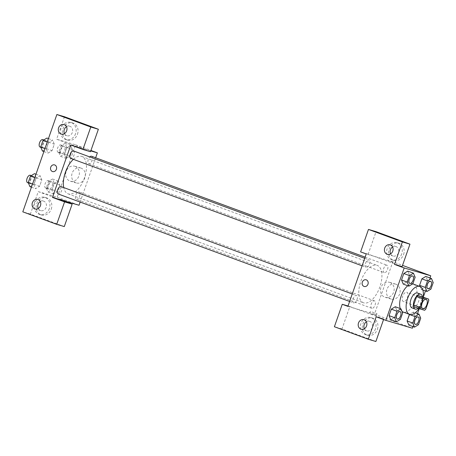 <?xml version="1.0" encoding="UTF-8"?>
<svg xmlns="http://www.w3.org/2000/svg" width="456" height="456" viewBox="0 0 456 456"><rect width="100%" height="100%" fill="white"/><g stroke="black" fill="none" stroke-linecap="round" stroke-linejoin="round"><path stroke-width="0.34" stroke-dasharray="2.28 1.71" d="M403.435 301.57A4.959 2.468 -69.8 0 1 403.355 301.541A4.959 2.468 -69.8 0 1 402.756 296.035A4.959 2.468 -69.8 0 1 406.786 292.233A4.959 2.468 -69.8 0 1 407.413 297.665A4.959 2.468 -69.8 0 1 403.435 301.57M413.894 306.637L424.604 310.274M422.079 296.662A7.427 3.694 -69.8 0 1 422.302 298.298L428.76 300.681M418.146 307.891A7.427 3.694 -69.8 0 0 419.366 306.683L422.302 298.298M418.249 308.245A7.934 3.95 110.2 0 0 422.467 296.805M417.502 293.014A7.934 3.95 -69.8 0 1 418.505 301.701A7.934 3.95 -69.8 0 1 412.133 307.948M419.366 306.683L425.818 309.065M423.202 297.078A14.877 7.404 -69.8 0 1 418.984 308.518M413.45 284.116A14.877 7.404 -69.8 0 1 415.33 300.407A14.877 7.404 -69.8 0 1 403.383 312.115A14.877 7.404 -69.8 0 1 403.15 312.041M402.015 311.38A14.877 7.404 -69.8 0 1 400.26 308.575M407.761 285.747A14.877 7.404 -69.8 0 1 412.612 283.917M400.391 319.399L394.742 317.313L390.758 319.713L394.742 317.308L397.011 310.832L395.306 306.751L391.316 309.157M412.8 322.631L408.821 325.042L412.8 322.643L415.068 316.156L413.364 312.069L409.38 314.486M403.241 284.082L407.219 281.677L409.488 275.196L407.778 271.115L409.488 275.202L407.219 281.677L403.246 284.082L401.531 279.995M412.971 326.576L417.514 313.608M419.258 308.615L423.288 297.112M425.448 290.939L429.991 277.972M422.797 289.965L421.298 289.412L420.113 286.585L421.293 289.417L425.277 287.001L427.551 280.525L425.847 276.444L421.857 278.85M393.061 262.474L388.124 260.832L393.061 262.474M402.095 266.623L368.192 254.123L376.057 231.665M375.881 341.487L341.977 328.987L349.843 306.529L355.492 308.609L374.462 314.207L392.815 261.801L402.534 265.386M392.815 261.801L366.259 253.969M403.606 254.505A8.926 7.741 -73.6 0 0 398.869 243.259A8.926 7.741 -73.6 0 0 388.922 249.631A8.926 7.741 -73.6 0 0 393.819 260.387A8.926 7.741 -73.6 0 0 403.606 254.505M401.713 253.941A8.926 7.741 106.4 0 1 391.921 259.823A8.926 7.741 106.4 0 1 387.024 249.073A8.926 7.741 106.4 0 1 396.971 242.7A8.926 7.741 106.4 0 1 401.713 253.941M390.587 253.867A4.959 4.298 -73.6 0 0 392.81 255.941A4.959 4.298 -73.6 0 0 393.043 256.021A4.959 4.298 -73.6 0 0 398.527 252.618A4.959 4.298 -73.6 0 0 396.087 246.582A4.959 4.298 -73.6 0 0 395.848 246.508A4.959 4.298 -73.6 0 0 392.616 246.981M368.192 254.123L360.605 251.883M395.905 284.219A7.803 6.766 -73.6 0 0 395.534 284.094A7.803 6.766 -73.6 0 0 386.836 289.663A7.803 6.766 -73.6 0 0 391.117 299.062A7.803 6.766 -73.6 0 0 399.747 293.704A7.803 6.766 -73.6 0 0 395.905 284.219M374.462 314.207L412.401 328.2M389.908 282.446A7.803 6.766 106.4 0 1 393.75 291.937A7.803 6.766 106.4 0 1 385.12 297.289A7.803 6.766 106.4 0 1 380.845 287.896A7.803 6.766 106.4 0 1 389.538 282.327A7.803 6.766 106.4 0 1 389.908 282.446M371.389 313.893L376.325 315.535L371.389 313.893M347.905 306.369L355.492 308.609L383.747 319.029L376.16 316.789M372.05 312.012L376.987 313.648L372.05 312.012M377.391 329.369A8.926 7.741 -73.6 0 0 372.655 318.123A8.926 7.741 -73.6 0 0 362.702 324.495A8.926 7.741 -73.6 0 0 367.599 335.251A8.926 7.741 -73.6 0 0 377.391 329.369M383.747 319.029L383.57 319.525M375.493 328.804A8.926 7.741 106.4 0 1 365.701 334.687A8.926 7.741 106.4 0 1 360.804 323.937A8.926 7.741 106.4 0 1 370.757 317.564A8.926 7.741 106.4 0 1 375.493 328.804M364.367 328.73A4.959 4.298 -73.6 0 0 366.59 330.805A4.959 4.298 -73.6 0 0 366.823 330.885A4.959 4.298 -73.6 0 0 372.313 327.482A4.959 4.298 -73.6 0 0 369.867 321.446A4.959 4.298 -73.6 0 0 369.634 321.372A4.959 4.298 -73.6 0 0 366.402 321.845M349.843 306.529L348.036 305.993M341.977 328.987L334.39 326.747M364.173 286.476L364.173 286.476A3.471 3.01 -73.6 0 0 368.043 283.997A3.471 3.01 -73.6 0 0 366.139 279.819L366.139 279.819M366.259 267.347A3.967 1.972 -69.8 0 1 366.197 267.33A3.967 1.972 -69.8 0 1 365.718 262.924A3.967 1.972 -69.8 0 1 368.944 259.88A3.967 1.972 -69.8 0 1 369.445 264.229A3.967 1.972 -69.8 0 1 366.259 267.347M353.782 302.983A3.967 1.972 -69.8 0 1 353.719 302.961A3.967 1.972 -69.8 0 1 353.24 298.555A3.967 1.972 -69.8 0 1 356.461 295.517A3.967 1.972 -69.8 0 1 356.962 299.86A3.967 1.972 -69.8 0 1 353.782 302.983M384.317 272.677A3.967 1.972 -69.8 0 1 384.254 272.654A3.967 1.972 -69.8 0 1 383.775 268.248A3.967 1.972 -69.8 0 1 387.001 265.21A3.967 1.972 -69.8 0 1 387.503 269.553A3.967 1.972 -69.8 0 1 384.317 272.677M371.839 308.313A3.967 1.972 -69.8 0 1 371.777 308.29A3.967 1.972 -69.8 0 1 371.298 303.884A3.967 1.972 -69.8 0 1 374.524 300.846A3.967 1.972 -69.8 0 1 375.026 305.189A3.967 1.972 -69.8 0 1 371.839 308.313M363.78 302.875A19.916 9.912 -69.8 0 1 363.466 302.773A19.916 9.912 -69.8 0 1 361.061 280.657A19.916 9.912 -69.8 0 1 377.249 265.398A19.916 9.912 -69.8 0 1 379.774 287.206A19.916 9.912 -69.8 0 1 363.78 302.875M73.376 159.338A19.916 9.912 -69.8 0 1 81.806 156.442A19.916 9.912 -69.8 0 1 84.326 178.25A19.916 9.912 -69.8 0 1 68.337 193.92A19.916 9.912 -69.8 0 1 68.024 193.817A19.916 9.912 -69.8 0 1 63.72 187.553M76.397 199.352A3.967 1.972 110.2 0 0 79.578 196.234A3.967 1.972 110.2 0 0 79.076 191.885A3.967 1.972 110.2 0 0 79.013 191.868A3.967 1.972 110.2 0 0 75.833 194.991A3.967 1.972 110.2 0 0 76.334 199.335A3.967 1.972 110.2 0 0 76.397 199.352M73.496 150.925A3.967 1.972 -69.8 0 1 73.997 155.268A3.967 1.972 -69.8 0 1 70.817 158.392M61.018 186.561A3.967 1.972 -69.8 0 1 61.52 190.904A3.967 1.972 -69.8 0 1 58.334 194.022M91.559 156.254A3.967 1.972 -69.8 0 1 92.061 160.597A3.967 1.972 -69.8 0 1 88.874 163.715A3.967 1.972 -69.8 0 1 88.812 163.698A3.967 1.972 -69.8 0 1 87.94 160.825A3.967 1.972 -69.8 0 1 89.775 156.927M80.131 202.065L95.646 157.759M90.79 150.902L70.811 145.008M52.582 171.564L52.582 171.564A3.471 3.01 -73.6 0 0 56.453 169.085A3.471 3.01 -73.6 0 0 54.549 164.907L54.549 164.907M64.467 133.597A4.959 4.298 -73.6 0 0 66.69 135.671A4.959 4.298 -73.6 0 0 66.924 135.751A4.959 4.298 -73.6 0 0 72.407 132.343A4.959 4.298 -73.6 0 0 69.967 126.312A4.959 4.298 -73.6 0 0 69.728 126.238A4.959 4.298 -73.6 0 0 66.496 126.711M75.593 133.671A8.926 7.741 106.4 0 1 65.801 139.553A8.926 7.741 106.4 0 1 60.904 128.803A8.926 7.741 106.4 0 1 70.851 122.43A8.926 7.741 106.4 0 1 75.593 133.671M77.491 134.229A8.926 7.741 -73.6 0 0 72.749 122.989A8.926 7.741 -73.6 0 0 62.803 129.361A8.926 7.741 -73.6 0 0 67.699 140.112A8.926 7.741 -73.6 0 0 77.491 134.229M38.247 208.46A4.959 4.298 -73.6 0 0 40.47 210.535A4.959 4.298 -73.6 0 0 40.709 210.615A4.959 4.298 -73.6 0 0 46.233 207.075A4.959 4.298 -73.6 0 0 43.514 201.102A4.959 4.298 -73.6 0 0 40.282 201.575M49.373 208.535A8.926 7.741 106.4 0 1 39.587 214.417A8.926 7.741 106.4 0 1 34.69 203.667A8.926 7.741 106.4 0 1 44.637 197.294A8.926 7.741 106.4 0 1 49.373 208.535M51.271 209.093A8.926 7.741 -73.6 0 0 46.535 197.853A8.926 7.741 -73.6 0 0 36.583 204.225A8.926 7.741 -73.6 0 0 41.479 214.975A8.926 7.741 -73.6 0 0 51.271 209.093M64.29 226.575L30.387 214.075L38.253 191.611L60.049 199.654M30.387 214.075L22.8 211.835M64.473 116.747L56.607 139.211L90.51 151.711M48.45 138.595L52.6 140.123L48.621 142.534L46.347 149.009L48.057 153.096L52.041 150.679L54.31 144.204L52.605 140.117M65.008 143.372L61.03 145.772L58.756 152.253L60.471 156.334L64.45 153.934L66.718 147.453L65.008 143.372L70.657 145.453L66.679 147.864L64.41 154.339L66.114 158.426L70.099 156.009L72.373 149.534L70.663 145.447M52.531 179.003L48.547 181.408L46.278 187.889L47.988 191.97L51.973 189.571L54.241 183.084L52.531 179.003L58.18 181.089L54.201 183.5M48.547 181.408L54.201 183.489L51.927 189.975L53.637 194.056L57.621 191.651L59.89 185.17L58.18 181.089L54.201 183.489L51.927 189.975L53.637 194.062L57.621 191.645M51.973 189.571L57.621 191.651L59.89 185.17L58.186 181.083M34.77 177.658L36.138 178.165L33.869 184.646L35.579 188.727L39.564 186.327L41.832 179.841L40.128 175.754L36.138 178.165L33.869 184.646L35.574 188.733L39.564 186.316M35.967 174.232L40.122 175.76L36.138 178.171M38.253 191.611L57.222 197.209L75.576 144.808L56.607 139.211M81.082 168.116A7.803 6.766 -73.6 0 0 80.718 167.99A7.803 6.766 -73.6 0 0 72.019 173.559A7.803 6.766 -73.6 0 0 76.3 182.959A7.803 6.766 -73.6 0 0 84.93 177.601A7.803 6.766 -73.6 0 0 81.082 168.116M75.576 144.808L90.944 150.474M57.222 197.209L79.019 205.251M75.092 166.343A7.803 6.766 106.4 0 1 78.934 175.834A7.803 6.766 106.4 0 1 70.304 181.186A7.803 6.766 106.4 0 1 66.023 171.792A7.803 6.766 106.4 0 1 74.721 166.223A7.803 6.766 106.4 0 1 75.092 166.343M59.799 198.981L64.735 200.623L59.804 198.981M81.47 147.556L76.534 145.92L81.47 147.556M81.47 147.562L76.534 145.926L81.47 147.562M48.952 189.234A3.967 1.972 -69.8 0 1 48.889 189.211A3.967 1.972 -69.8 0 1 48.404 184.805A3.967 1.972 -69.8 0 1 51.631 181.767A3.967 1.972 -69.8 0 1 52.132 186.111A3.967 1.972 -69.8 0 1 48.952 189.234M46.278 187.889L51.927 189.975M47.988 191.97L53.637 194.056M54.241 183.084L59.89 185.17M45.72 188.043A3.967 1.972 -69.8 0 1 45.657 188.02A3.967 1.972 -69.8 0 1 45.178 183.614A3.967 1.972 -69.8 0 1 48.404 180.576A3.967 1.972 -69.8 0 1 48.906 184.919A3.967 1.972 -69.8 0 1 45.72 188.043M61.429 153.598A3.967 1.972 -69.8 0 1 61.366 153.575A3.967 1.972 -69.8 0 1 60.887 149.169A3.967 1.972 -69.8 0 1 64.114 146.131A3.967 1.972 -69.8 0 1 64.615 150.474A3.967 1.972 -69.8 0 1 61.429 153.598M70.657 145.453L66.679 147.858L64.41 154.339L66.12 158.42L70.099 156.02L72.373 149.534L70.657 145.453M61.03 145.772L66.679 147.858M58.756 152.253L64.41 154.339M60.471 156.334L66.12 158.42M64.45 153.934L70.099 156.02M66.718 147.453L72.373 149.534M58.197 152.407A3.967 1.972 -69.8 0 1 58.134 152.384A3.967 1.972 -69.8 0 1 57.655 147.978A3.967 1.972 -69.8 0 1 60.882 144.94A3.967 1.972 -69.8 0 1 61.383 149.283A3.967 1.972 -69.8 0 1 58.197 152.407M29.931 186.641L33.909 184.241L36.184 177.76L34.468 173.679M30.888 183.905A3.967 1.972 -69.8 0 1 30.826 183.882A3.967 1.972 -69.8 0 1 30.347 179.476A3.967 1.972 -69.8 0 1 33.573 176.438A3.967 1.972 -69.8 0 1 34.075 180.781A3.967 1.972 -69.8 0 1 30.888 183.905M32.496 184.138L33.869 184.646M31.43 187.194L35.579 188.727M33.909 184.241L39.564 186.327L41.832 179.841L40.122 175.76M36.184 177.76L41.832 179.841M30.347 175.246A3.967 1.972 -69.8 0 1 30.848 179.59A3.967 1.972 -69.8 0 1 27.662 182.713M42.408 151.01L46.392 148.605L48.661 142.124L46.951 138.043M43.371 148.268A3.967 1.972 -69.8 0 1 43.309 148.246A3.967 1.972 -69.8 0 1 42.824 143.839A3.967 1.972 -69.8 0 1 46.05 140.801A3.967 1.972 -69.8 0 1 46.552 145.145A3.967 1.972 -69.8 0 1 43.371 148.268M52.6 140.123L48.621 142.529L46.347 149.009L48.057 153.091L52.041 150.691L54.31 144.204L52.6 140.123M47.247 142.021L48.621 142.529M44.979 148.508L46.347 149.009M43.907 151.563L48.057 153.091M46.392 148.605L52.041 150.691M48.661 142.124L54.31 144.204M42.824 139.61A3.967 1.972 -69.8 0 1 43.326 143.953A3.967 1.972 -69.8 0 1 40.139 147.077M418.123 316.926A3.967 1.972 -69.8 0 1 418.608 321.28A3.967 1.972 -69.8 0 1 415.427 324.387A3.967 1.972 -69.8 0 1 415.382 324.37M418.448 324.723L412.8 322.643L415.068 316.156L413.358 312.075L415.291 312.787M413.358 312.075L409.528 314.389M415.068 316.156L420.723 318.242M430.606 281.289A3.967 1.972 -69.8 0 1 431.091 285.644A3.967 1.972 -69.8 0 1 427.91 288.751A3.967 1.972 -69.8 0 1 427.859 288.739M421.298 289.412L425.277 287.006L430.931 289.093M425.277 287.006L427.551 280.525L433.2 282.606M427.551 280.525L425.841 276.444M400.066 311.596A3.967 1.972 -69.8 0 1 400.55 315.951A3.967 1.972 -69.8 0 1 397.37 319.057A3.967 1.972 -69.8 0 1 397.318 319.046M394.742 317.313L397.011 310.832L402.659 312.913M397.011 310.832L395.301 306.751M412.543 275.965A3.967 1.972 -69.8 0 1 413.028 280.315A3.967 1.972 -69.8 0 1 409.847 283.427A3.967 1.972 -69.8 0 1 409.801 283.41M407.219 281.677L412.868 283.763M409.488 275.196L415.142 277.276M426.16 299.381L406.786 292.233M422.729 308.683L403.355 301.541M398.869 243.259L396.971 242.7M393.819 260.387L391.921 259.823M387.349 254.34L393.043 256.021M390.159 244.826L395.848 246.508M395.534 284.094L389.538 282.327M391.117 299.062L385.12 297.289M376.325 315.535L376.987 313.648M369.776 313.238L370.432 311.351M372.655 318.123L370.757 317.564M367.599 335.251L365.701 334.687M361.135 329.203L366.823 330.885M363.939 319.69L369.634 321.372M68.024 193.817L363.466 302.773M81.806 156.442L377.249 265.398M374.524 300.846L79.076 191.885M371.777 308.29L76.334 199.335M362.104 265.82L366.197 267.33M364.732 258.33L368.944 259.88M349.627 301.456L353.719 302.961M352.249 293.966L356.461 295.517M88.812 163.698L384.254 272.654M365.142 257.15L387.001 265.21M61.235 134.07L66.924 135.751M64.039 124.556L69.728 126.238M72.749 122.989L70.851 122.43M67.699 140.112L65.801 139.553M35.015 208.933L40.709 210.615M37.825 199.42L43.514 201.102M46.535 197.853L44.637 197.294M41.479 214.975L39.587 214.417M80.718 167.99L74.721 166.223M76.3 182.959L70.304 181.186M45.657 188.02L48.889 189.211M48.404 180.576L51.631 181.767M58.134 152.384L61.366 153.575M60.882 144.94L64.114 146.131M28.397 182.987L30.826 183.882M31.293 175.594L33.573 176.438M40.875 147.351L43.309 148.246M43.77 139.958L46.05 140.801"/><path stroke-width="0.68" d="M422.803 308.712A4.959 2.468 -69.8 0 1 422.729 308.683A4.959 2.468 -69.8 0 1 422.131 303.177A4.959 2.468 -69.8 0 1 426.16 299.381A4.959 2.468 -69.8 0 1 426.787 304.807A4.959 2.468 -69.8 0 1 422.803 308.712M425.818 309.065L428.76 300.681A7.427 3.694 -69.8 0 0 428.537 299.045L424.285 297.791A7.427 3.694 -69.8 0 0 423.065 298.999L420.13 307.384A7.427 3.694 -69.8 0 0 420.352 309.02L424.604 310.274A7.427 3.694 -69.8 0 0 425.818 309.065M423.065 298.999L416.607 296.622L413.672 305.007L420.13 307.384M413.672 305.007A7.427 3.694 -69.8 0 0 413.894 306.637L420.352 309.02M416.607 296.622A7.427 3.694 -69.8 0 1 417.827 295.408L424.285 297.791M428.537 299.045L417.827 295.408M422.467 296.805A7.934 3.95 110.2 0 0 420.734 294.205A7.934 3.95 110.2 0 0 414.19 300.532A7.934 3.95 110.2 0 0 415.239 309.094A7.934 3.95 110.2 0 0 418.249 308.245M412.133 307.948A7.934 3.95 -69.8 0 1 412.013 307.908A7.934 3.95 -69.8 0 1 410.964 299.341A7.934 3.95 -69.8 0 1 417.502 293.014L420.734 294.205M418.984 308.518A14.877 7.404 -69.8 0 1 409.841 314.497A14.877 7.404 -69.8 0 1 409.608 314.418A14.877 7.404 -69.8 0 1 407.812 297.899A14.877 7.404 -69.8 0 1 419.908 286.499A14.877 7.404 -69.8 0 1 423.202 297.078M409.608 314.418L403.15 312.041A14.877 7.404 -69.8 0 1 402.015 311.38M400.26 308.575A14.877 7.404 -69.8 0 1 407.761 285.747M412.612 283.917A14.877 7.404 -69.8 0 1 413.45 284.116L419.908 286.499M400.949 308.832L395.306 306.74L391.322 309.151L389.048 315.632L390.752 319.724L396.412 321.799L400.391 319.399L402.659 312.913L400.949 308.832L396.971 311.237L394.702 317.718L396.412 321.799M409.528 314.389L407.111 320.961L408.815 325.048M407.179 282.082L401.531 280.001L403.799 273.514L401.531 280.001L403.241 284.088L408.889 286.163L412.868 283.763L415.142 277.276L413.432 273.195L409.448 275.601L407.179 282.082L408.889 286.163M413.432 273.195L407.778 271.115L403.799 273.514L407.778 271.103M429.991 277.972L430.755 275.794L404.198 267.957L385.844 320.363L412.401 328.2L412.971 326.576M417.514 313.608L419.258 308.615M423.288 297.112L425.448 290.939M425.841 276.433L421.857 278.844L419.588 285.325L420.113 286.585L419.588 285.325L425.237 287.411L426.947 291.492L430.931 289.093L433.2 282.606L431.49 278.525L427.511 280.93L425.237 287.411M385.844 320.363L376.16 316.789L368.294 339.253L334.39 326.747L342.257 304.289L347.905 306.369L366.259 253.969L360.605 251.883L368.471 229.425L376.057 231.665L409.961 244.165L402.095 266.623L394.508 264.389L404.198 267.957M402.534 265.386L430.755 275.794M392.616 246.981A4.959 4.298 -73.6 0 0 390.587 253.867M387.115 254.266A4.959 4.298 -73.6 0 0 387.349 254.34A4.959 4.298 -73.6 0 0 392.878 250.8A4.959 4.298 -73.6 0 0 390.159 244.826A4.959 4.298 -73.6 0 0 384.676 248.229A4.959 4.298 -73.6 0 0 387.115 254.266M409.961 244.165L402.374 241.925L394.508 264.389M368.471 229.425L402.374 241.925M383.57 319.525L375.881 341.487L368.294 339.253M366.402 321.845A4.959 4.298 -73.6 0 0 364.367 328.73M360.901 329.129A4.959 4.298 -73.6 0 0 361.135 329.203A4.959 4.298 -73.6 0 0 366.664 325.664A4.959 4.298 -73.6 0 0 363.939 319.69A4.959 4.298 -73.6 0 0 358.456 323.093A4.959 4.298 -73.6 0 0 360.901 329.129M348.036 305.993L342.257 304.289M366.139 279.819A3.471 3.01 -73.6 0 0 362.332 282.104A3.471 3.01 106.4 0 1 366.134 279.819A3.471 3.01 106.4 0 1 368.038 283.997A3.471 3.01 106.4 0 1 364.173 286.476A3.471 3.01 106.4 0 1 362.326 282.104A3.471 3.01 -73.6 0 0 364.173 286.476M63.72 187.553A19.916 9.912 -69.8 0 1 73.376 159.338M70.817 158.392A3.967 1.972 -69.8 0 1 70.754 158.369A3.967 1.972 -69.8 0 1 70.27 153.963A3.967 1.972 -69.8 0 1 73.496 150.925L364.732 258.33M58.334 194.022A3.967 1.972 -69.8 0 1 58.271 194.005A3.967 1.972 -69.8 0 1 57.792 189.599A3.967 1.972 -69.8 0 1 61.018 186.561L352.249 293.966M89.775 156.927A3.967 1.972 -69.8 0 1 91.559 156.254L365.142 257.15M52.463 197.414L70.811 145.008L82.918 149.471L90.784 127.013L56.88 114.513L22.8 211.835L56.704 224.335L64.57 201.877L52.463 197.414L79.019 205.251L80.131 202.065M95.646 157.759L97.367 152.845L90.79 150.902M54.549 164.907A3.471 3.01 -73.6 0 0 50.707 167.289A3.471 3.01 -73.6 0 0 52.417 171.507A3.471 3.01 106.4 0 1 50.707 167.284A3.471 3.01 106.4 0 1 54.549 164.901A3.471 3.01 106.4 0 1 56.453 169.085A3.471 3.01 106.4 0 1 52.582 171.564A3.471 3.01 106.4 0 1 52.417 171.507A3.471 3.01 -73.6 0 0 52.582 171.564M60.996 133.99A4.959 4.298 106.4 0 1 58.556 127.959A4.959 4.298 106.4 0 1 64.039 124.556A4.959 4.298 106.4 0 1 66.758 130.53A4.959 4.298 106.4 0 1 61.235 134.07A4.959 4.298 106.4 0 1 60.996 133.99M34.781 208.854A4.959 4.298 106.4 0 1 32.336 202.823A4.959 4.298 106.4 0 1 37.825 199.42A4.959 4.298 106.4 0 1 40.544 205.394A4.959 4.298 106.4 0 1 35.015 208.933A4.959 4.298 106.4 0 1 34.781 208.854M66.496 126.711A4.959 4.298 -73.6 0 0 64.467 133.597M40.282 201.575A4.959 4.298 -73.6 0 0 38.247 208.46M60.049 199.654L72.156 204.117L64.29 226.575L56.704 224.335M72.156 204.117L64.57 201.877M82.918 149.471L90.51 151.711L98.376 129.253L64.473 116.747L56.88 114.513M98.376 129.253L90.784 127.013M90.944 150.474L97.367 152.845M35.967 174.232L34.468 173.679L30.489 176.079L28.221 182.56L29.931 186.641L31.43 187.194M30.489 176.079L34.77 177.658M28.221 182.56L32.496 184.138M27.662 182.713A3.967 1.972 -69.8 0 1 27.599 182.691A3.967 1.972 -69.8 0 1 27.121 178.285A3.967 1.972 -69.8 0 1 30.347 175.246L31.293 175.594M48.45 138.595L46.951 138.043L42.967 140.442L40.698 146.929L42.408 151.01L43.907 151.563M42.967 140.442L47.247 142.021M40.698 146.929L44.979 148.508M40.139 147.077A3.967 1.972 -69.8 0 1 40.077 147.054A3.967 1.972 -69.8 0 1 39.598 142.648A3.967 1.972 -69.8 0 1 42.824 139.61L43.77 139.958M419.013 314.161L415.028 316.561L412.76 323.047L414.47 327.129L418.448 324.723L420.723 318.242L419.013 314.161L415.291 312.787M415.382 324.37A3.967 1.972 -69.8 0 1 415.365 324.37A3.967 1.972 -69.8 0 1 414.886 319.964A3.967 1.972 -69.8 0 1 418.112 316.92A3.967 1.972 -69.8 0 1 418.123 316.926L418.141 316.931A3.967 1.972 -69.8 0 1 418.642 321.275A3.967 1.972 -69.8 0 1 415.456 324.398A3.967 1.972 -69.8 0 1 415.393 324.376A3.967 1.972 -69.8 0 1 414.914 319.969A3.967 1.972 -69.8 0 1 418.141 316.931M412.76 323.047L407.111 320.961L409.38 314.48L415.028 316.561M407.111 320.961L408.821 325.042L414.47 327.129M427.848 288.733L427.87 288.739A3.967 1.972 -69.8 0 1 427.848 288.733A3.967 1.972 -69.8 0 1 427.369 284.327A3.967 1.972 -69.8 0 1 430.589 281.289A3.967 1.972 -69.8 0 1 430.606 281.289A3.967 1.972 -69.8 0 1 431.119 285.638A3.967 1.972 -69.8 0 1 427.933 288.762A3.967 1.972 -69.8 0 1 427.87 288.739A3.967 1.972 -69.8 0 1 427.392 284.333A3.967 1.972 -69.8 0 1 430.618 281.295L430.589 281.289M425.841 276.444L431.49 278.525M419.588 285.325L421.857 278.844L427.511 280.93M422.797 289.965L426.947 291.492M397.318 319.046A3.967 1.972 -69.8 0 1 397.307 319.04A3.967 1.972 -69.8 0 1 396.828 314.634A3.967 1.972 -69.8 0 1 400.054 311.596A3.967 1.972 -69.8 0 1 400.066 311.596L400.077 311.602A3.967 1.972 -69.8 0 1 400.579 315.945A3.967 1.972 -69.8 0 1 397.393 319.069A3.967 1.972 -69.8 0 1 397.336 319.046A3.967 1.972 -69.8 0 1 396.851 314.64A3.967 1.972 -69.8 0 1 400.077 311.602M394.702 317.718L389.048 315.632L391.322 309.151L396.971 311.237M389.048 315.632L390.758 319.713M409.784 283.404L409.813 283.415A3.967 1.972 -69.8 0 1 409.784 283.404A3.967 1.972 -69.8 0 1 409.306 278.998A3.967 1.972 -69.8 0 1 412.532 275.96A3.967 1.972 -69.8 0 1 412.543 275.965L412.56 275.965A3.967 1.972 -69.8 0 1 413.062 280.315A3.967 1.972 -69.8 0 1 409.876 283.432A3.967 1.972 -69.8 0 1 409.813 283.415A3.967 1.972 -69.8 0 1 409.334 279.009A3.967 1.972 -69.8 0 1 412.56 275.965M403.799 273.514L409.448 275.601M412.013 307.908L415.239 309.094M70.754 158.369L362.104 265.82M58.271 194.005L349.627 301.456M27.599 182.691L28.397 182.987M40.077 147.054L40.875 147.351"/></g></svg>
